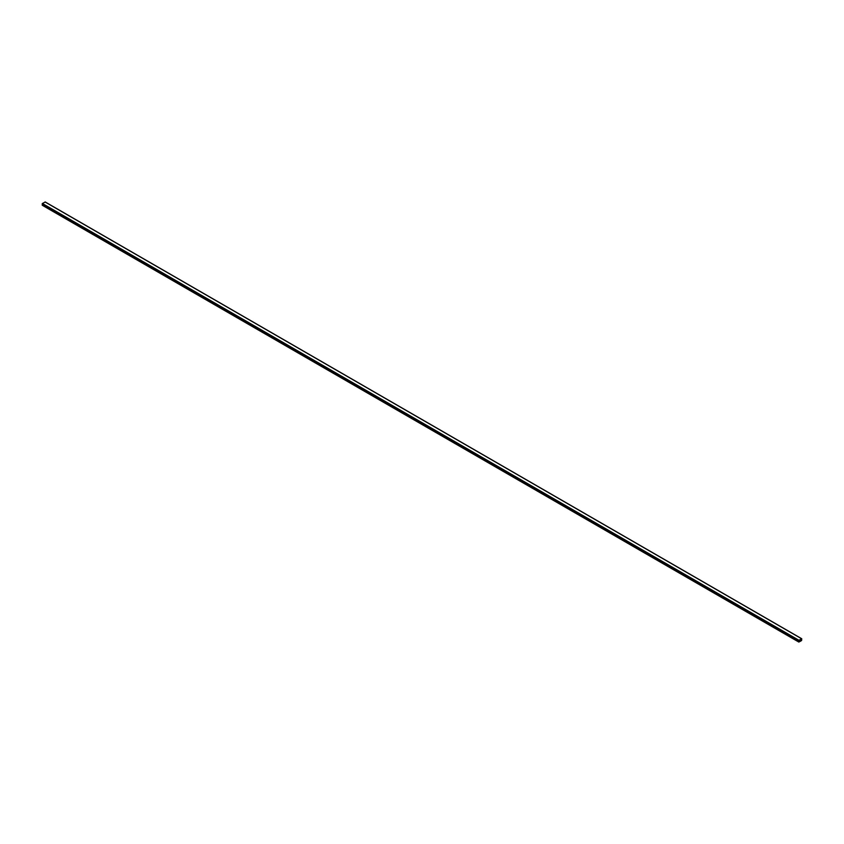 <?xml version="1.0" encoding="UTF-8"?>
<svg xmlns="http://www.w3.org/2000/svg" width="844" height="844" viewBox="0 0 844 844"><rect width="100%" height="100%" fill="white"/><g stroke="black" fill="none" stroke-linecap="round" stroke-linejoin="round"><path stroke-width="1.27" d="M801.61 640.512L801.61 638.76L798.962 640.29L798.825 642.052L801.61 640.512M45.228 202.064L42.39 203.488L42.253 205.25L798.772 641.936L42.2 205.124M801.726 638.919L798.962 640.385L798.878 641.957L801.61 640.427L801.684 638.845M798.878 641.957L801.61 640.417L801.716 638.919M801.04 640.881L799.532 641.714M45.038 201.959L801.61 638.76M42.39 203.488L798.962 640.29M42.2 203.815L798.772 640.617M45.175 201.948L801.747 638.75M42.253 205.25L798.825 642.052"/></g></svg>
